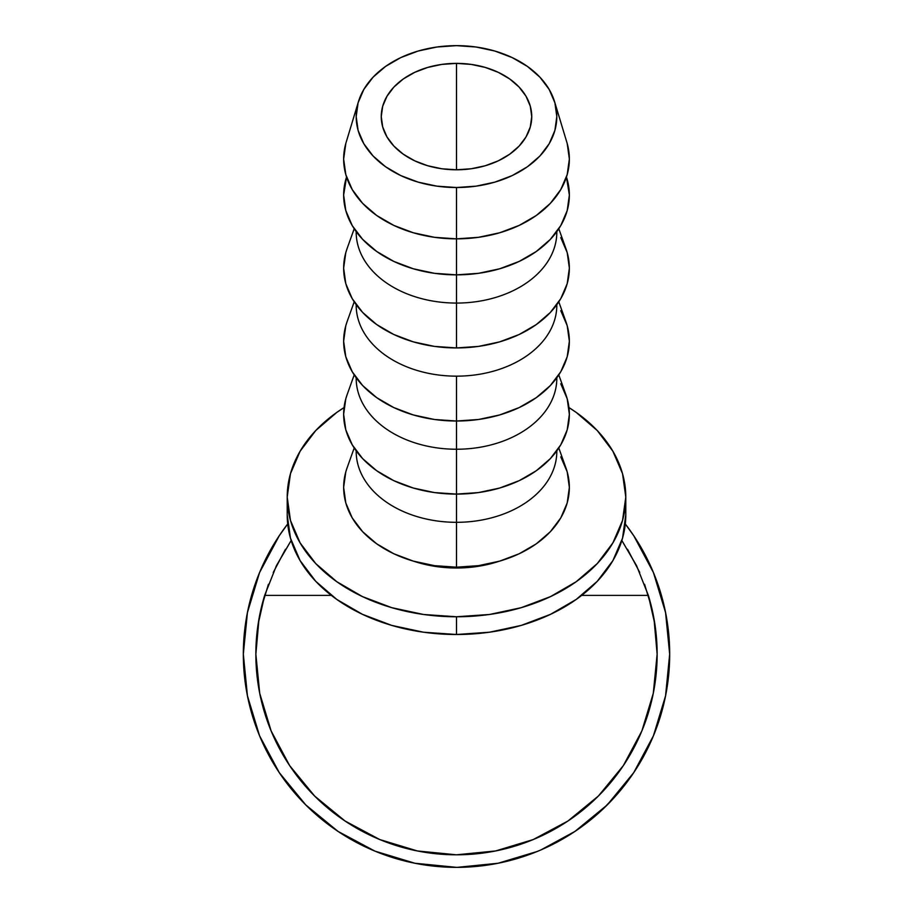 <?xml version="1.0" encoding="UTF-8"?>
<svg xmlns="http://www.w3.org/2000/svg" width="913" height="913" viewBox="0 0 913 913"><rect width="100%" height="100%" fill="white"/><g stroke="black" fill="none" stroke-linecap="round" stroke-linejoin="round"><path stroke-width="1.37" d="M456.5 169.784A75.243 53.205 180 0 1 381.257 116.59A75.243 53.205 180 0 1 456.5 63.385L456.5 169.784L441.824 168.768L427.706 165.744L414.696 160.825L403.295 154.206L393.937 146.148L386.986 136.95L382.707 126.964L381.257 116.59L382.707 106.205L386.986 96.23L393.937 87.032L403.295 78.963L414.696 72.355L427.706 67.436L441.824 64.401L456.5 63.385L471.176 64.401L485.294 67.436L498.304 72.355L509.705 78.963L519.063 87.032L526.014 96.23L530.293 106.205L531.743 116.59L530.293 126.964L526.014 136.95L519.063 146.148L509.705 154.206L498.304 160.825L485.294 165.744L471.176 168.768L456.5 169.784L456.5 63.385A75.243 53.205 180 0 1 531.743 116.59A75.243 53.205 180 0 1 456.5 169.784M622.015 540.77L636.601 565.74L648.344 595.402L654.929 624.458L657.143 654.176A200.643 200.643 0 0 0 648.344 595.402A200.643 200.643 0 0 1 456.5 854.808A200.643 200.643 0 0 1 255.857 654.176L259.395 691.643M625.291 523.959L633.748 535.737L625.291 523.959A213.174 213.174 0 0 1 456.5 867.35A213.174 213.174 0 0 1 243.326 654.176A213.174 213.174 0 0 0 244.616 677.572M255.286 724.58A213.174 213.174 0 0 0 256.918 729.088M307.407 806.544A213.174 213.174 0 0 0 320.794 818.573M329.981 825.751A213.174 213.174 0 0 0 330.905 826.425A213.174 213.174 0 0 0 362.518 845.518M362.541 845.529A213.174 213.174 0 0 0 391.962 857.341M392.008 857.364A213.174 213.174 0 0 0 396.527 858.745M407.734 861.701A213.174 213.174 0 0 0 420.973 864.371M449.036 867.224A213.174 213.174 0 0 0 449.527 867.236A213.174 213.174 0 0 0 457.767 867.35M512.421 859.886A213.174 213.174 0 0 0 525.329 855.938M575.589 830.99A213.174 213.174 0 0 0 590.266 820.159M593.473 817.523A213.174 213.174 0 0 0 593.598 817.42A213.174 213.174 0 0 0 596.121 815.263M607.145 805.004L611.139 800.918M606.141 805.996L606.94 805.22M608.64 803.497L606.609 805.54M535.486 852.171L538.579 850.916M539.469 850.539L536.262 851.863M455.61 867.35L456.934 867.35M457.059 867.35L455.45 867.35M247.628 696.802L247.32 695.238M259.292 735.136L262.202 741.881M247.537 696.322L246.807 692.556M305.764 804.912L338.061 831.423L305.764 804.912L279.252 772.603L259.543 735.741M259.532 735.695L261.894 741.208M246.761 692.316L247.959 698.411M625.793 514.795L622.54 538.145L612.897 560.605L597.262 581.307L576.206 599.442L550.55 614.323L521.289 625.394L489.528 632.207L456.5 634.501L423.472 632.207L391.711 625.394L362.45 614.323L336.794 599.442L315.738 581.307L300.103 560.605L290.46 538.145L287.207 514.795A169.293 119.706 0 0 0 456.5 634.501A169.293 119.706 0 0 0 625.793 514.795L625.793 497.06A169.293 119.706 180 0 1 456.5 616.766L456.5 634.501L456.5 616.766A169.293 119.706 180 0 1 287.207 497.06A169.293 119.706 180 0 1 344.041 407.586L336.794 412.414L315.738 430.559L300.103 451.25L290.46 473.71L287.207 497.06L290.46 520.421L300.103 542.87L315.738 563.572L336.794 581.707L362.45 596.588L391.711 607.659L423.472 614.472L456.5 616.766L489.528 614.472L521.289 607.659L550.55 596.588L576.206 581.707L597.262 563.572L612.897 542.87L622.54 520.421L625.793 497.06L622.54 473.71L612.897 451.25L597.262 430.559L576.206 412.414L568.959 407.586A169.293 119.706 180 0 1 625.793 497.06M354.198 228.764L347.123 248.484A112.858 79.808 0 0 0 456.5 347.933L456.5 238.852A112.858 79.808 0 0 0 566.87 142.382L554.602 101.777A100.316 70.94 180 0 1 456.5 187.519L456.5 274.859A112.858 79.808 0 0 0 566.448 177.054L569.358 195.051L567.19 210.618L560.765 225.591L550.334 239.389L536.308 251.474L519.2 261.403L499.685 268.776L478.515 273.318L456.5 274.859L456.5 303.07A100.316 70.94 0 0 0 556.816 232.13L556.816 231.617A100.316 70.94 180 0 1 456.5 303.07L456.5 347.933A112.858 79.808 0 0 0 565.877 248.484L558.802 228.764M567.19 143.478L569.358 159.045L567.19 174.611L560.765 189.584L550.334 203.382L536.308 215.479L519.2 225.397L499.685 232.769L478.515 237.312L456.5 238.852L456.5 187.519A100.316 70.94 180 0 1 358.398 101.777A100.316 70.94 180 0 1 456.5 45.65A100.316 70.94 180 0 1 554.602 101.777M560.765 310.682L567.19 325.656L569.358 341.222L567.19 356.789L560.765 371.762L550.334 385.56L536.308 397.646L519.2 407.575L499.685 414.947L478.515 419.489L456.5 421.019L456.5 449.242L456.5 376.156A100.316 70.94 0 0 0 556.816 305.216L556.816 304.702A100.316 70.94 180 0 1 456.5 376.156L456.5 421.019A112.858 79.808 0 0 0 565.877 321.57L558.802 301.849M556.816 377.788A100.316 70.94 180 0 1 456.5 449.242A100.316 70.94 0 0 0 556.816 378.302L556.816 377.777M560.765 383.768L567.19 398.741L569.358 414.308L567.19 429.875L560.765 444.848L550.334 458.646L536.308 470.731L519.2 480.66L499.685 488.033L478.515 492.575L456.5 494.104L456.5 522.316L456.5 449.242L456.5 494.104A112.858 79.808 0 0 0 565.877 394.656L558.802 374.935M560.765 456.854L567.19 471.816L569.358 487.394L567.19 502.96L560.765 517.933L550.334 531.731L536.308 543.817L519.2 553.746L499.685 561.118L478.515 565.661L456.5 567.19L456.5 568L456.5 522.316A100.316 70.94 0 0 0 556.816 451.387L556.816 450.862A100.316 70.94 180 0 1 456.5 522.316L456.5 567.19A112.858 79.808 0 0 0 565.877 467.741L558.802 448.021M456.5 568A100.316 70.94 0 0 0 499.012 561.312L476.072 566.631L456.5 568L436.928 566.631L413.977 561.312A100.316 70.94 0 0 0 456.5 568M354.198 448.021L347.123 467.741A112.858 79.808 0 0 0 456.5 567.19L434.485 565.661L413.315 561.118L393.8 553.746L376.692 543.817L362.666 531.731L352.235 517.933L345.81 502.96L343.642 487.394L345.81 471.816L347.225 467.433M456.5 522.316A100.316 70.94 180 0 1 356.184 450.874L356.184 451.387A100.316 70.94 0 0 0 456.5 522.316M354.198 374.935L347.123 394.656A112.858 79.808 0 0 0 456.5 494.104L434.485 492.575L413.315 488.033L393.8 480.66L376.692 470.731L362.666 458.646L352.235 444.848L345.81 429.875L343.642 414.308L345.81 398.741L347.225 394.348M356.184 377.777L356.184 378.302A100.316 70.94 0 0 0 456.5 449.242A100.316 70.94 180 0 1 356.184 377.788M354.198 301.849L347.123 321.57A112.858 79.808 0 0 0 456.5 421.019L434.485 419.489L413.315 414.947L393.8 407.575L376.692 397.646L362.666 385.56L352.235 371.762L345.81 356.789L343.642 341.222L345.81 325.656L347.225 321.262M456.5 376.156A100.316 70.94 180 0 1 356.184 304.702L356.184 305.216A100.316 70.94 0 0 0 456.5 376.156M456.5 303.07A100.316 70.94 180 0 1 356.184 231.617L356.184 232.13A100.316 70.94 0 0 0 456.5 303.07M560.765 237.597L567.19 252.57L569.358 268.137L567.19 283.703L560.765 298.677L550.334 312.474L536.308 324.56L519.2 334.489L499.685 341.861L478.515 346.404L456.5 347.933L434.485 346.404L413.315 341.861L393.8 334.489L376.692 324.56L362.666 312.474L352.235 298.677L345.81 283.703L343.642 268.137L345.81 252.57L347.225 248.176M456.5 274.859L434.485 273.318L413.315 268.776L393.8 261.403L376.692 251.474L362.666 239.389L352.235 225.591L345.81 210.618L343.642 195.051L346.552 177.054A112.858 79.808 0 0 0 456.5 274.859M358.398 101.777L346.13 142.382A112.858 79.808 0 0 0 456.5 238.852L434.485 237.312L413.315 232.769L393.8 225.397L376.692 215.479L362.666 203.382L352.235 189.584L345.81 174.611L343.642 159.045L345.81 143.478M456.5 187.519L476.072 186.161L494.892 182.121L512.239 175.57L527.44 166.748L539.914 155.997L549.181 143.729L554.887 130.422L556.816 116.59L554.887 102.747L549.181 89.44L539.914 77.171L527.44 66.432L512.239 57.61L494.892 51.048L476.072 47.008L456.5 45.65L436.928 47.008L418.108 51.048L400.761 57.61L385.56 66.432L373.086 77.171L363.819 89.44L358.113 102.747L356.184 116.59L358.113 130.422L363.819 143.729L373.086 155.997L385.56 166.748L400.761 175.57L418.108 182.121L436.928 186.161L456.5 187.519M537.312 851.441L498.087 863.253L457.287 867.35M574.939 831.423L607.236 804.912L574.939 831.423L541.01 849.877M538.088 851.121L535.76 852.069M606.871 805.289L609.519 802.607M605.136 806.989L606.563 805.586M609.245 802.881L607.305 804.844M494.926 863.858L504.786 861.815M546.077 847.618L545.221 848.006M542.664 849.158L542.071 849.421M540.017 850.311L533.785 852.845M611.676 800.336L606.905 805.243M606.825 805.323L604.532 807.571M287.709 523.959L279.252 535.737L287.709 523.959A213.174 213.174 0 0 0 243.326 654.176L247.423 612.577L259.554 572.588L279.252 535.737M607.236 804.912L633.748 772.603L607.236 804.912M251.098 711.238L251.657 713.213M258.927 734.223L260.947 739.039M253.198 718.314L252.684 716.671M247.218 694.759L247.549 696.436M248.701 701.743L248.53 700.99M278.225 771.063L281.352 775.696M304.075 803.212L306.357 805.506M507.206 861.233L499.822 862.899M465.47 867.167L463.028 867.247M543.418 848.828L550.653 845.438M552.799 844.365L559.578 840.77M618.637 792.575L603.265 808.792M602.512 809.5L598.996 812.73M600.937 810.961L601.975 810.002M633.748 535.737L653.446 572.588L665.577 612.577L669.674 654.176L665.577 695.763L653.446 735.752L633.748 772.603M456.5 867.35L414.913 863.253L374.923 851.121L338.061 831.423M259.554 735.752L247.423 695.763L243.326 654.176M258.995 618.831L255.857 654.176L259.714 693.309L271.138 730.948L289.672 765.642L314.631 796.045L345.034 820.992L379.717 839.538L417.355 850.95L456.5 854.808L495.645 850.95L533.283 839.538L567.966 820.992L598.369 796.045L623.328 765.642L641.862 730.948L653.286 693.309L657.143 654.176L654.005 618.831M651.848 608.4L644.578 584.297M639.751 572.474L627.551 549.306M255.857 654.176L258.071 624.458L264.656 595.402A200.643 200.643 0 0 0 255.857 654.176A200.643 200.643 0 0 1 264.656 595.402L276.399 565.74L290.985 540.77M285.449 549.306L273.249 572.474M268.422 584.297L261.152 608.423M264.656 595.402L331.351 595.402L264.656 595.402L276.399 565.74L291.167 540.507M581.649 595.402L648.344 595.402L581.649 595.402M621.833 540.507L636.601 565.74L648.344 595.402M287.207 514.795L287.207 497.06"/></g></svg>

